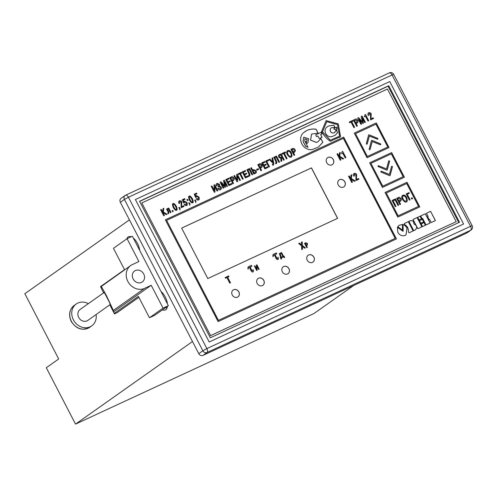 <?xml version="1.0" encoding="UTF-8"?>
<svg xmlns="http://www.w3.org/2000/svg" width="497" height="497" viewBox="0 0 497 497"><rect width="100%" height="100%" fill="white"/><g stroke="black" fill="none" stroke-linecap="round" stroke-linejoin="round"><path stroke-width="0.75" d="M202.975 355.405L466.627 233.118L470.709 230.235L207.056 352.522L202.975 355.405A3.355 2.907 -125.2 0 1 198.781 353.665L202.869 350.783L124.418 199.44L120.336 202.322L198.781 353.665M471.106 230.005A3.355 3.355 0 0 0 472.15 225.725L470.535 226.309L392.083 74.966L128.431 197.247L206.876 348.59L470.535 226.309A3.355 1.646 65.1 0 1 470.709 230.235A3.355 2.907 -125.2 0 0 471.106 230.005L467.025 232.888A3.355 2.907 -125.2 0 1 466.627 233.118M120.336 202.322A3.355 2.907 -125.2 0 1 121.051 198.353L125.132 195.47A3.355 2.907 54.8 0 0 124.418 199.44L128.431 197.247A3.355 1.646 65.1 0 0 125.66 195.166A3.355 3.355 0 0 0 125.132 195.47A3.355 2.907 54.8 0 1 125.53 195.24A3.355 1.646 65.1 0 1 125.66 195.166L389.313 72.885A3.355 1.646 65.1 0 1 392.083 74.966L393.699 74.382A3.355 3.355 0 0 0 389.313 72.885A3.355 1.646 65.1 0 0 389.188 72.96M209.206 341.992L463.589 224.004L389.754 81.564L135.377 199.552L209.206 341.992L463.589 224.004L389.754 81.564L135.377 199.552L209.206 341.992M141.515 282.42A6.703 5.821 54.8 0 0 142.304 281.961A6.703 5.821 54.8 0 0 143.478 273.567A6.703 5.821 54.8 0 0 135.358 270.548A6.703 5.821 54.8 0 0 134.569 271.008A6.703 5.821 54.8 0 0 133.395 279.401A6.703 5.821 54.8 0 0 141.515 282.42M104.563 292.193L80.129 309.445A6.703 5.821 -125.2 0 0 78.694 317.384A6.703 5.821 -125.2 0 0 87.863 320.403L110.253 304.487C111.086 305.257 102.749 289.167 104.103 292.621L104.103 292.516M109.825 304.897L114.484 313.887L113.602 311.836L151.212 285.278L163.059 308.128L168.359 305.674L132.364 236.23L127.064 238.69L113.453 248.301L124.53 269.666L100.531 286.614L101.295 288.098L101.028 286.682C100.469 284.943 102.376 288.142 106.743 296.293L113.328 310.426L144.59 288.353L151.212 285.278M114.372 313.321L138.371 296.374L149.448 317.738L163.059 308.128M149.448 317.738L154.747 315.284L168.359 305.674M114.484 313.887L117.13 312.656L138.862 297.312M101.028 286.682L130.699 265.528A13.413 11.636 54.8 0 1 132.283 264.615L138.905 261.54L127.064 238.69M130.699 265.528A13.413 11.636 54.8 0 0 128.35 282.315A13.413 11.636 54.8 0 0 144.59 288.353M103.593 292.876L100.531 286.614M113.602 311.836L113.328 310.426M96.095 314.589A13.413 11.636 -125.2 0 1 91.728 325.877A13.413 11.636 -125.2 0 1 73.394 319.838A13.413 11.636 -125.2 0 1 76.258 303.971A13.413 11.636 -125.2 0 1 88.36 303.636M133.14 278.941A6.703 5.821 -125.2 0 1 134.569 271.008A6.703 5.821 -125.2 0 1 143.739 274.027A6.703 5.821 -125.2 0 1 142.304 281.961A6.703 5.821 -125.2 0 1 133.14 278.941M139.564 201.285L210.318 337.792L459.495 222.227L388.735 85.72L139.564 201.285M458.743 222.575L388.051 86.198L139.632 201.422M388.051 86.198L388.735 85.72M139.713 250.407A10.897 5.349 -114.9 0 0 137.539 243.524A10.897 5.349 -114.9 0 0 133.32 238.082M162.494 309.811A10.897 5.349 -114.9 0 0 165.389 309.948A10.897 5.349 -114.9 0 0 167.414 306.338M167.402 303.822A10.897 5.349 -114.9 0 0 165.228 296.939A10.897 5.349 -114.9 0 0 161.009 291.497M166.973 308.159A10.897 5.349 65.1 0 1 165.675 307.562M192.494 341.532L75.532 424.115L46.302 367.737L58.689 358.989L24.85 293.702L129.425 219.86M353.659 285.514L314.011 313.508L75.532 424.115M131.158 236.789A10.897 5.349 -114.9 0 0 128.53 236.765A10.897 5.349 -114.9 0 0 126.828 238.858M380.727 144.105A0.503 0.435 54.8 0 0 380.447 143.844L372.004 140.34A0.503 0.435 54.8 0 0 371.439 140.601L369.196 149.057A0.503 0.435 54.8 0 0 370.085 149.429L372.234 141.558L380.211 144.733A0.503 0.435 54.8 0 0 380.727 144.105M380.584 144.72A0.503 0.435 54.8 0 0 380.379 143.894L371.936 140.384A0.503 0.435 54.8 0 0 371.563 140.396M377.863 138.588A0.503 0.435 54.8 0 0 377.583 138.328L369.141 134.824A0.503 0.435 54.8 0 0 368.581 135.085L366.339 143.546A0.503 0.435 54.8 0 0 367.227 143.913L369.377 136.041L377.347 139.216A0.503 0.435 54.8 0 0 377.863 138.588M377.72 139.203A0.503 0.435 54.8 0 0 377.515 138.377L369.072 134.873A0.503 0.435 54.8 0 0 368.706 134.886M389.505 161.047A0.503 0.435 54.8 0 0 388.666 161.047L386.517 168.918L378.546 165.743A0.503 0.435 54.8 0 0 378.31 166.632L386.753 170.136A0.503 0.435 54.8 0 0 387.312 169.875L389.555 161.413A0.503 0.435 54.8 0 0 389.505 161.047M387.126 170.123A0.503 0.435 54.8 0 0 387.244 169.924L389.486 161.463A0.503 0.435 54.8 0 0 388.784 160.848M392.363 166.563A0.503 0.435 54.8 0 0 391.524 166.563L389.375 174.428L381.404 171.254A0.503 0.435 54.8 0 0 381.168 172.148L389.611 175.652A0.503 0.435 54.8 0 0 390.17 175.391L392.413 166.93A0.503 0.435 54.8 0 0 392.363 166.563M389.983 175.64A0.503 0.435 54.8 0 0 390.102 175.441L392.344 166.98A0.503 0.435 54.8 0 0 391.642 166.365M307.245 260.211A4.193 3.634 54.8 0 0 312.973 262.099A4.193 3.634 54.8 0 0 313.868 257.135A4.193 3.634 54.8 0 0 308.14 255.253A4.193 3.634 54.8 0 0 307.245 260.211M312.942 262.124A4.193 3.634 54.8 0 0 313.8 257.185A4.193 3.634 54.8 0 0 308.109 255.278M282.339 271.76A4.193 3.634 54.8 0 0 288.067 273.648A4.193 3.634 54.8 0 0 288.962 268.691A4.193 3.634 54.8 0 0 283.234 266.802A4.193 3.634 54.8 0 0 282.339 271.76M288.03 273.673A4.193 3.634 54.8 0 0 288.894 268.74A4.193 3.634 54.8 0 0 283.197 266.827M257.166 283.439A4.193 3.634 54.8 0 0 262.894 285.328A4.193 3.634 54.8 0 0 263.789 280.364A4.193 3.634 54.8 0 0 258.061 278.475A4.193 3.634 54.8 0 0 257.166 283.439M262.857 285.346A4.193 3.634 54.8 0 0 263.721 280.414A4.193 3.634 54.8 0 0 258.024 278.5M232.254 294.988A4.193 3.634 54.8 0 0 237.982 296.877A4.193 3.634 54.8 0 0 238.877 291.919A4.193 3.634 54.8 0 0 233.149 290.031A4.193 3.634 54.8 0 0 232.254 294.988M237.951 296.902A4.193 3.634 54.8 0 0 238.815 291.969A4.193 3.634 54.8 0 0 233.118 290.055M326.691 162.662A4.193 3.634 54.8 0 0 332.418 164.55A4.193 3.634 54.8 0 0 333.319 159.593A4.193 3.634 54.8 0 0 327.585 157.704A4.193 3.634 54.8 0 0 326.691 162.662M332.387 164.575A4.193 3.634 54.8 0 0 333.251 159.643A4.193 3.634 54.8 0 0 327.554 157.729M338.227 184.921A4.193 3.634 54.8 0 0 343.955 186.81A4.193 3.634 54.8 0 0 344.856 181.846A4.193 3.634 54.8 0 0 339.122 179.964A4.193 3.634 54.8 0 0 338.227 184.921M343.924 186.829A4.193 3.634 54.8 0 0 344.788 181.896A4.193 3.634 54.8 0 0 339.091 179.982M294.628 155.083L293.392 152.703L294.733 152.02M294.311 152.275C295.404 151.343 295.603 150.473 294.901 149.659C293.957 148.398 293.149 148.056 292.484 148.64L290.913 149.367M291.932 149.727L293.1 151.983L293.957 151.585L294.286 149.957L292.789 149.33L291.863 149.777L293.031 152.032L294.149 151.486M290.962 157.021C292.056 157.139 292.174 155.766 291.323 152.908C290.372 150.976 289.155 150.224 287.664 150.653L287.384 150.808M288.005 151.343C287.21 152.094 287.21 153.132 288.012 154.449C288.571 155.816 289.44 156.449 290.602 156.356L290.813 156.226M287.869 151.417L288.074 151.293C287.278 152.051 287.278 153.082 288.08 154.399C288.639 155.766 289.509 156.4 290.67 156.306L290.782 156.251M284.166 159.935L281.053 153.94L279.003 154.921M281.693 161.084L281.451 158.251L282.321 157.829L283.557 160.214L284.241 159.904L281.122 153.89L279.034 154.896M279.712 155.412L279.389 156.953L280.967 157.642L281.892 157.214L280.786 154.896L279.575 155.486M261.54 170.428L260.31 168.048L261.652 167.365M261.229 167.619C262.323 166.688 262.522 165.812 261.82 165.004C260.875 163.743 260.068 163.401 259.403 163.985L257.825 164.712M258.85 165.072L260.018 167.327L260.875 166.93L261.198 165.302L259.707 164.675L258.782 165.122L259.95 167.377L261.062 166.83M255.489 173.254C256.353 173.031 256.533 172.217 256.023 170.819L253.638 169.688L252.606 170.173L251.339 167.725L250.73 168.005M253.035 170.8L254.178 173.006L255.129 172.565L255.396 171.067L253.93 170.384L252.967 170.85L254.11 173.055L255.259 172.496M233.155 180.635C234.249 179.709 234.447 178.833 233.752 178.019C232.801 176.758 232 176.423 231.329 177L229.757 177.733M233.472 183.449L232.236 181.063L233.584 180.386M230.776 178.094L231.944 180.349L232.807 179.951L233.13 178.317L231.633 177.69L230.707 178.137L231.882 180.399L232.994 179.846M192.507 202.689C193.445 202.857 193.389 201.565 192.351 198.806C190.68 196.34 189.637 195.514 189.202 196.315L189.028 196.414M189.531 196.961C188.966 196.998 189.133 197.974 190.028 199.881C191.078 201.72 191.786 202.441 192.165 202.043L192.271 201.975M189.487 196.98L189.599 196.911C189.034 196.949 189.202 197.924 190.096 199.831C191.14 201.67 191.854 202.391 192.233 201.993L192.24 201.999C192.793 201.956 192.625 200.981 191.736 199.073C190.686 197.234 189.972 196.514 189.599 196.911M176.392 210.163C177.33 210.33 177.28 209.038 176.236 206.28C174.571 203.813 173.521 202.987 173.093 203.789L172.913 203.888M173.484 204.385C172.925 204.422 173.086 205.398 173.981 207.305C175.031 209.144 175.745 209.864 176.118 209.467C176.677 209.43 176.516 208.454 175.621 206.547C174.571 204.708 173.863 203.987 173.484 204.385L173.41 204.429C172.857 204.472 173.018 205.447 173.913 207.355C174.963 209.194 175.677 209.908 176.05 209.517L176.155 209.448M357.008 123.088C358.144 122.119 358.343 121.218 357.623 120.373C356.641 119.069 355.802 118.715 355.113 119.317L353.479 120.075M357.337 125.996L356.057 123.529L357.442 122.827M354.578 120.51L355.796 122.852L356.684 122.436L357.02 120.746L355.473 120.094L354.516 120.56L355.728 122.896L356.883 122.33M141.819 202.95L210.573 335.599L456.215 221.668L387.455 89.025L141.819 202.95L210.573 335.599M210.436 335.692L456.215 221.668M321.503 131.711C323.938 135.693 326.883 138.887 330.35 141.285L340.563 136.613L338.264 123.871L326.15 120.609L321.503 131.711M315.663 134.842L316.564 136.582L317.881 135.967L319.229 138.57L322.019 137.278L320.671 134.675L321.981 134.066L321.081 132.332L315.663 134.842M354.274 133.121L367.041 157.754L389.033 147.553L376.266 122.921L354.274 133.121L376.266 122.921M369.656 162.799L382.423 187.431L404.415 177.23L391.648 152.598L369.656 162.799M364.394 116.379L364.624 116.814L365.593 116.36L368.016 121.044L368.724 120.715L365.494 114.484L364.953 114.739L364.525 116.335M303.282 132.904C296.926 138.93 303.027 150.703 311.948 149.628L318.372 147.143L322.876 142.272L320.925 138.514L318.111 141.595L316.632 142.465L310.594 140.117L311.582 134.128L318.068 132.997L316.098 129.201C312.861 128.742 309.817 129.152 306.966 130.444L303.282 132.904M359.082 119.162L362.841 123.442L363.431 123.169L362.151 117.739L364.668 122.597L365.376 122.268L362.145 116.043L361.164 116.497L362.475 122.038L358.648 117.665L357.666 118.118L360.897 124.349L361.599 124.02L359.082 119.162L361.524 124.057M357.076 123.039C358.207 122.076 358.412 121.169 357.691 120.324C356.709 119.019 355.871 118.671 355.181 119.274L353.473 120.063L356.703 126.294L357.411 125.965L356.119 123.48M349.279 122.007L349.646 122.709L351.012 122.076L353.876 127.605L354.585 127.275L351.721 121.746L353.087 121.113L352.721 120.411L349.279 122.007M385.038 192.476L397.805 217.102L419.797 206.901L407.031 182.275L385.038 192.476M287.664 150.653L287.732 150.603C286.458 151.455 286.34 152.827 287.372 154.722C289.242 157.108 290.459 157.86 291.031 156.977C292.124 157.089 292.242 155.716 291.391 152.859C290.441 150.926 289.223 150.175 287.732 150.603L287.415 150.784M282.327 154.176L283.644 153.567L286.409 158.897L287.092 158.58L284.327 153.25L285.645 152.635L285.29 151.958L281.973 153.498L282.327 154.176M279.32 154.741L279.389 154.697C278.469 154.89 278.264 155.729 278.774 157.207L280.793 158.431L280.967 161.419L281.762 161.047L281.519 158.201M275.916 163.749C277.146 163.215 277.133 161.885 275.872 159.742L274.798 157.667L276.133 157.046L278.898 162.376L279.575 162.059L276.462 156.052L273.766 157.307L275.102 159.891C276.177 162.289 276.32 163.339 275.543 163.028L275.916 163.749L276.425 163.55M273.338 165.066L273.835 163.395L272.66 157.816L271.958 158.145L272.841 162.053L269.927 159.083L269.132 159.45L273.027 163.252L272.896 164.401L272.375 164.47L272.747 165.197L273.574 164.936M272.952 164.377L272.306 164.513M266.734 161.407L268.784 160.456L268.43 159.779L265.702 161.047L268.815 167.054L269.498 166.737L266.734 161.407L269.424 166.775M265.889 164.14L263.752 165.134L262.77 163.246L265.125 162.152L264.771 161.475L261.739 162.886L264.851 168.893L267.958 167.452L267.603 166.775L265.181 167.899L264.1 165.812L266.243 164.818L265.889 164.14L263.752 165.134M261.298 167.57C262.391 166.638 262.59 165.768 261.888 164.954C260.944 163.693 260.136 163.351 259.471 163.935L257.819 164.7L260.937 170.707L261.621 170.39L260.378 167.998M255.557 173.204C256.421 172.981 256.601 172.167 256.092 170.775L253.706 169.645L252.675 170.123L251.407 167.675L250.724 167.992L253.837 174L255.849 173.037M249.028 176.224C250.258 175.69 250.239 174.354 248.985 172.217L247.91 170.136L249.239 169.52L252.004 174.851L252.687 174.534L249.575 168.526L246.872 169.775L248.214 172.36C249.283 174.764 249.432 175.808 248.649 175.503L249.028 176.224L249.537 176.019M246.425 173.167L244.288 174.161L243.306 172.273L245.661 171.179L245.313 170.502L242.275 171.912L245.388 177.92L248.494 176.478L248.146 175.801L245.723 176.926L244.642 174.838L246.779 173.844L246.425 173.167L244.288 174.161M239.796 173.9L242.561 179.231L243.244 178.914L240.48 173.583L241.797 172.975L241.449 172.291L238.125 173.832L238.479 174.509L239.796 173.9M236.628 174.528L236.939 180.026L234.578 175.478L233.894 175.795L237.013 181.803L237.678 181.492L237.355 175.957L239.734 180.541L240.418 180.225L237.299 174.217L236.628 174.528L237.299 174.217M233.223 180.591C234.317 179.659 234.516 178.783 233.82 177.969C232.869 176.715 232.068 176.373 231.397 176.957L229.751 177.721L232.863 183.728L233.547 183.412L232.304 181.014M229.937 180.815L227.8 181.809L226.818 179.92L229.173 178.827L228.825 178.15L225.787 179.56L228.9 185.567L232.006 184.126L231.658 183.449L229.235 184.573L228.154 182.486L230.291 181.492L229.937 180.815L227.8 181.809M258.602 169.396L258.223 168.663L256.551 169.44L256.93 170.173L258.602 169.396M294.379 152.225C295.473 151.293 295.672 150.423 294.969 149.609C294.025 148.348 293.218 148.013 292.553 148.591L290.907 149.355L294.019 155.362L294.702 155.045L293.46 152.654M225.079 187.338L225.644 187.077L224.408 181.834L226.837 186.524L227.52 186.207L224.408 180.2L223.457 180.635L224.725 185.984L221.035 181.759L220.084 182.2L223.196 188.208L223.88 187.897L221.451 183.207L225.079 187.338M220.513 189.68C221.594 188.935 221.817 188.09 221.19 187.139L219.407 186.008L219.531 184.325L217.133 183.35C216.015 184.325 215.779 185.201 216.425 185.965L217.108 185.648L217.438 184.045L218.86 184.698L218.525 186.033L218.046 186.257L218.4 186.934L218.922 186.692L220.451 187.388L220.121 189.022L218.332 188.177L217.649 188.493C218.456 189.842 219.407 190.233 220.513 189.68L220.867 189.481M220.27 188.941L218.264 188.226L217.661 188.506M218.68 185.953L218.059 186.269M220.444 189.73C221.525 188.984 221.749 188.133 221.122 187.189L219.339 186.058L219.463 184.368L216.773 183.555M213.977 185.033L214.288 190.531L211.927 185.984L211.244 186.3L214.362 192.308L215.027 192.004L214.704 186.462L217.083 191.047L217.767 190.73L214.648 184.722L213.977 185.033L214.648 184.722M198.502 199.893C199.378 199.844 199.521 198.893 198.924 197.042L196.514 195.613L195.83 196.296L195.141 194.613L196.942 193.78L196.588 193.097L194.252 194.184L195.607 197.483L196.719 196.321L198.278 197.352L198.166 199.247L196.843 198.527L196.172 198.843C197.284 200.092 198.061 200.44 198.502 199.893L198.788 199.726M198.278 199.185L196.775 198.576L196.178 198.856M198.433 199.937C199.309 199.887 199.452 198.943 198.856 197.092L196.253 195.762M195.333 199.974L194.631 200.303L195.408 201.099L195.793 202.54L195.973 201.204L195.333 199.974L194.638 200.316M192.575 202.639C193.513 202.813 193.457 201.521 192.42 198.763C190.749 196.296 189.705 195.464 189.27 196.272C188.338 196.098 188.388 197.39 189.432 200.148C191.096 202.614 192.146 203.447 192.575 202.639L192.786 202.521M189.363 202.745L188.655 203.068L189.537 204.068L189.817 205.311L189.997 203.975L189.363 202.745L188.661 203.087M186.878 199.645L187.369 200.583L188.071 200.254L187.586 199.322L186.878 199.645M186.555 205.429C187.431 205.385 187.574 204.435 186.978 202.583L184.567 201.155L183.884 201.832L183.194 200.154L184.996 199.316L184.642 198.638L182.306 199.726L183.66 203.024L184.772 201.857L186.332 202.894L186.22 204.789L184.896 204.068L184.225 204.379C185.338 205.634 186.114 205.982 186.555 205.429L186.841 205.267M186.332 204.727L184.828 204.118L184.232 204.397M186.487 205.478C187.363 205.429 187.506 204.478 186.909 202.627L184.306 201.304M183.989 206.398L183.648 205.733L181.492 206.727L181.747 202.03C181.504 201.105 180.715 200.72 179.38 200.875L179.448 200.825C178.491 201.627 178.33 202.49 178.976 203.422L179.734 203.292L179.777 201.515L181.132 202.31L181.175 207.703L184.064 206.361L183.716 205.683L181.56 206.684L181.815 201.987C181.573 201.055 180.784 200.67 179.448 200.825L179.168 200.987M178.746 207.665L179.628 208.665L179.908 209.908L180.088 208.572L179.454 207.342L178.746 207.665M176.46 210.113C177.398 210.287 177.342 208.988 176.305 206.236C174.64 203.77 173.59 202.938 173.161 203.739C172.223 203.571 172.279 204.863 173.316 207.622C174.981 210.088 176.031 210.914 176.46 210.113L176.677 209.995M172.571 211.691L173.273 211.368L172.788 210.43L172.086 210.759L172.571 211.691M168.098 213.753C169.11 212.983 169.086 211.877 168.017 210.43L167.446 209.318L168.377 208.889L170.365 212.716L170.999 212.418L168.738 208.063L166.557 209.075L167.408 210.716C168.16 211.697 168.297 212.523 167.812 213.207L168.098 213.753L168.57 213.567M163.035 208.659L162.643 212.014L161.32 209.454L160.637 209.771L163.755 215.785L164.432 215.468L162.91 212.53L166.228 214.636L167.048 214.257L163.308 211.983L163.805 208.305L163.035 208.659M420.667 215.94L422.059 218.624L422.612 218.369L426.022 224.948L430.16 223.029L425.357 213.766L420.667 215.94L425.357 213.766M421.145 223.874L422.537 226.557L425.469 225.203L424.078 222.513L421.145 223.874M419.449 220.606L420.829 223.259L423.761 221.898L422.382 219.245L419.449 220.606M417.735 217.301L419.126 219.985L421.512 218.879L420.12 216.195L417.735 217.301M415.268 223.762L417.847 228.732L421.984 226.818L417.182 217.556L413.044 219.475L415.268 223.762M415.318 229.906C417.53 227.607 417.07 225.582 413.951 223.849C413.926 221.407 412.783 220.339 410.522 220.643L408.913 221.389L413.715 230.651L415.61 229.726M404.782 224.632C407.441 226.315 408.677 228.701 408.484 231.776L409.025 232.82L413.162 230.9L408.366 221.643L404.229 223.563L404.782 224.632M405.204 235.361L405.987 234.913L407.173 227.924C405.235 225.545 403.881 224.439 403.117 224.601L403.104 231.329L397.482 227.222L397.78 232.279C399.712 235.354 402.191 236.386 405.204 235.361M397.793 226.669L402.489 230.123L402.483 224.489L399.103 225.278L397.793 226.669M435.403 220.6L430.601 211.337L426.463 213.256L428.178 216.562L427.625 216.816L428.998 219.469L429.551 219.214L431.266 222.519L435.403 220.6M165.352 219.823L218.115 321.609L396.444 238.902L343.688 137.116L165.352 219.823M373.477 118.516L373.117 117.826L370.886 118.858L371.147 113.987C370.899 113.03 370.079 112.626 368.693 112.788L368.762 112.738C367.768 113.571 367.606 114.465 368.271 115.428L369.06 115.298L369.103 113.453L370.507 114.285L370.551 119.87L373.551 118.479L373.185 117.777L370.955 118.808L371.216 113.943C370.967 112.981 370.147 112.583 368.762 112.738L368.476 112.906M368.985 115.329L369.035 113.502M396.37 238.933L343.62 137.16L165.364 219.836M166.613 220.345L218.382 320.397L395.19 238.38L343.352 138.371L166.613 220.345L218.45 320.354L395.19 238.38M358.884 179.206L358.53 178.516L356.293 179.547L356.56 174.677C356.306 173.72 355.492 173.316 354.106 173.478L354.175 173.428C353.181 174.261 353.019 175.155 353.684 176.118L354.473 175.988L354.51 174.143L355.914 174.975L355.964 180.56L358.958 179.168L358.598 178.466L356.361 179.504L356.629 174.633C356.374 173.67 355.56 173.273 354.175 173.428L353.889 173.596M351.025 175.124L350.621 178.597L349.248 175.95L348.54 176.273L351.764 182.505L352.472 182.175L350.894 179.131L354.336 181.312L355.181 180.92L351.304 178.566L351.82 174.751L351.025 175.124L351.82 174.751M341.588 153.269L341.818 153.703L342.787 153.256L345.21 157.94L345.918 157.611L342.694 151.38L342.153 151.628L341.588 153.269M339.488 152.865L339.084 156.344L337.712 153.691L337.003 154.02L340.228 160.245L340.936 159.922L339.358 156.878L342.8 159.059L343.644 158.661L339.768 156.313L340.283 152.498L339.488 152.865M251.786 266.317L251.314 265.404L248.637 266.647L247.953 267.324L248.015 269.163L248.37 268.132L249.506 267.374L250.842 270.43L251.967 271.89L252.942 272.002L253.47 271.269L253.141 269.66L252.706 270.822L252.054 270.79L250.115 267.088L251.861 266.28L251.383 265.361L248.394 266.777M253.01 270.467L251.985 270.84L250.115 267.088M248.152 269.113L248.301 268.175L248.985 267.616M256.384 265.05L256.62 269.125L254.868 265.758L254.365 265.988L256.669 270.443L257.166 270.213L256.924 266.112L258.688 269.504L259.192 269.275L256.887 264.82L256.384 265.05L256.887 264.82M276.723 253.874L276.251 252.967L273.574 254.209L272.89 254.886L272.946 256.725L273.3 255.688L274.443 254.936L275.779 257.993L276.904 259.453L277.873 259.558L278.401 258.831L278.078 257.222L277.637 258.384L276.984 258.353L275.052 254.65L276.798 253.843L276.32 252.923L273.325 254.34M277.947 258.024L276.916 258.397L275.052 254.65M273.083 256.676L273.232 255.738L273.915 255.178M280.351 257.707L281.122 259.099L281.631 258.862L281.147 257.918L283.675 256.75L284.16 257.695L284.669 257.452L283.973 256.023L283.483 256.247L281.563 252.544L279.382 253.557L280.668 257.558L280.351 257.707M226.905 277.587L229.769 283.116L230.478 282.787L227.614 277.258L228.98 276.624L228.614 275.922L225.172 277.519L225.539 278.221L226.905 277.587M307.09 245.419L307.525 243.505L305.754 242.76L304.549 243.319L306.829 247.717L307.326 247.481L306.419 245.729L307.351 245.269M301.43 242.225L301.604 244.903L299.48 243.126L298.678 243.499L301.555 245.81L301.722 249.544L302.549 249.165L302.331 246.332L304.562 248.227L305.382 247.848L302.344 245.425L302.176 241.877L301.43 242.225L302.176 241.877M181.641 228.098L207.789 278.544L337.631 218.326L311.482 167.88L181.641 228.098M435.322 220.631L430.601 211.337M428.178 216.562L427.631 216.829M430.532 211.387L426.469 213.269M402.421 230.074L402.483 224.489M402.415 224.538L399.072 225.303M405.956 234.938L407.105 227.974C405.167 225.595 403.812 224.489 403.048 224.644M403.104 231.329L397.451 227.297M413.088 230.937L408.298 221.687L404.235 223.575M415.25 229.956C417.461 227.651 417.002 225.632 413.883 223.892L413.951 223.849M413.883 223.892C413.858 221.451 412.715 220.382 410.454 220.693L408.919 221.401M421.91 226.849L417.113 217.605L413.05 219.488M421.437 218.916L420.052 216.245L417.747 217.313M423.686 221.935L422.313 219.295L419.456 220.618M425.395 225.234L424.009 222.563L421.152 223.892M430.085 223.06L425.289 213.816M160.643 209.784L161.252 209.504L162.643 212.014M166.967 214.294L163.24 212.033L163.737 208.355L163.035 208.678M164.358 215.499L162.91 212.53M170.925 212.455L168.669 208.106L166.563 209.088M168.029 213.803C169.042 213.033 169.017 211.921 167.949 210.473L167.446 209.318M173.198 211.399L172.72 210.48L172.092 210.771M179.839 209.958L180.02 208.616L179.386 207.386L178.752 207.678M179.659 203.323L179.709 201.565M184.238 202.77L184.704 201.906M184.921 199.353L184.573 198.688L182.312 199.738M183.884 201.832L183.194 200.154M187.996 200.291L187.518 199.365L186.891 199.657M189.748 205.36L189.929 204.018L189.295 202.795M195.725 202.59L195.905 201.248L195.265 200.024M196.185 197.234L196.65 196.365M196.868 193.811L196.52 193.147L194.259 194.197M195.83 196.296L195.141 194.613M211.256 186.313L211.859 186.033L214.288 190.531M217.692 190.767L214.58 184.772M214.959 192.035L214.704 186.462M217.04 185.698L217.369 184.095M217.065 183.393L216.735 183.579M223.805 187.928L221.451 183.207M224.725 185.984L220.966 181.809L220.09 182.213M227.446 186.238L224.34 180.243L223.464 180.653M225.576 187.108L224.408 181.834M258.527 169.434L258.223 168.663M258.154 168.713L256.558 169.452M230.217 181.529L229.869 180.865M231.931 184.163L231.59 183.499L229.167 184.617L228.154 182.486M229.098 178.864L228.757 178.199L225.793 179.572M227.732 181.852L226.818 179.92M233.907 175.808L234.509 175.528L236.939 180.026M240.343 180.262L237.231 174.267M237.609 181.529L237.355 175.957M241.722 173.006L241.38 172.341L238.131 173.844M243.17 178.951L240.48 173.583M246.705 173.882L246.357 173.217M248.419 176.516L248.078 175.851L245.655 176.969L244.642 174.838M245.586 171.216L245.245 170.552L242.281 171.925M244.22 174.211L243.306 172.273M248.96 176.267C250.19 175.739 250.177 174.404 248.916 172.266L247.91 170.136M252.613 174.571L249.506 168.576L246.879 169.788M266.168 164.855L265.82 164.19M267.883 167.489L267.535 166.824L265.112 167.943L264.1 165.812M265.05 162.19L264.702 161.525L261.745 162.898M263.683 165.184L262.77 163.246M268.703 160.494L268.361 159.829L265.709 161.059M269.144 159.462L269.859 159.133L272.841 162.053M273.269 165.116L273.766 163.445L272.592 157.866L271.958 158.158M275.847 163.799C277.077 163.264 277.065 161.929 275.804 159.792L274.798 157.667M279.5 162.097L276.394 156.101L273.772 157.319M285.57 152.672L285.222 152.007L281.979 153.511M287.011 158.611L284.327 153.25M419.723 206.938L406.962 182.318L385.045 192.488M386.293 192.998L398.072 215.891L418.542 206.379L406.695 183.53L386.293 192.998L398.14 215.847L418.542 206.379M411.311 198.054L411.814 199.024L412.541 198.682L412.038 197.713L411.311 198.054M407.229 194.296L409.354 193.308L408.988 192.606L406.161 193.917L409.385 200.148L410.093 199.819L407.229 194.296L410.019 199.856M406.223 201.863C407.354 201.987 407.478 200.564 406.596 197.595C405.608 195.594 404.347 194.818 402.8 195.259L402.868 195.215C401.551 196.098 401.427 197.52 402.495 199.477C404.434 201.956 405.701 202.733 406.291 201.819C407.422 201.937 407.546 200.515 406.664 197.551C405.676 195.545 404.415 194.768 402.868 195.215L402.545 195.396M400.265 201.297C401.402 200.334 401.607 199.427 400.88 198.583C399.899 197.278 399.066 196.93 398.37 197.533L396.662 198.322L399.892 204.553L400.601 204.224L399.315 201.739L400.638 201.086M395.985 206.348L393.127 200.831L395.127 199.906L397.991 205.429L398.7 205.106L395.475 198.875L392.058 200.459L395.283 206.69L395.985 206.348M353.013 121.15L352.653 120.46L349.285 122.02M354.51 127.307L351.721 121.746M362.475 122.038L358.579 117.708L357.672 118.131M365.301 122.305L362.077 116.087L361.164 116.515M363.357 123.206L362.151 117.739M317.968 132.985L316.03 129.251C312.793 128.785 309.749 129.201 306.897 130.494L304.779 131.736M318.074 141.62L316.632 142.465M316.564 142.509L310.532 140.166L311.544 134.153M318.341 147.162L322.808 142.316L320.876 138.595M304.928 138.831L307.053 139.551L306.736 141.39M303.742 137.178L303.027 141.415L305.549 146.273L307.997 147.286L304.649 140.645L304.965 138.806L307.121 139.502L306.767 141.365L305.848 141.471L306.811 143.335L307.86 142.919L308.668 138.781L303.779 137.153L303.095 141.365L305.618 146.23L308.065 147.242M305.848 141.471L306.748 143.378L307.823 142.943M368.65 120.752L365.425 114.534L364.96 114.751M404.341 177.261L391.58 152.647L369.662 162.811M370.911 163.32L382.69 186.22L403.16 176.708L391.313 153.859L370.911 163.32L382.758 186.17L403.16 176.708M388.958 147.59L376.198 122.97M355.529 133.643L367.308 156.543L387.778 147.031L375.931 124.182L355.529 133.643L367.376 156.493L387.778 147.031M321.907 134.103L321.019 132.382L315.67 134.861M321.944 137.315L320.671 134.675M279.78 155.362L279.457 156.909L281.035 157.592L281.961 157.164M290.602 156.356L290.67 156.306C291.466 155.493 291.466 154.455 290.67 153.2C290.055 151.796 289.192 151.163 288.074 151.293M337.556 218.363L311.414 167.924L181.647 228.111M298.691 243.511L299.418 243.176L301.604 244.903M305.301 247.885L302.282 245.468L302.108 241.927M302.474 249.196L302.331 246.332M307.022 245.468L307.457 243.555L305.686 242.809L304.555 243.331M307.252 247.518L306.419 245.729M306.09 245.282L306.792 244.946L307.028 243.747L305.935 243.294L305.307 243.586L306.09 245.282L306.916 244.872M305.307 243.586L306.158 245.232M228.906 276.661L228.545 275.972L225.178 277.531M230.403 282.818L227.614 277.258M280.668 257.558L280.358 257.719M284.595 257.489L283.905 256.073L283.414 256.297L281.495 252.594L279.389 253.569M281.557 258.9L281.147 257.918M280.19 253.768L281.234 257.309L282.917 256.514L281.24 253.277L280.19 253.768L281.302 257.266L282.917 256.514M277.879 258.073L277.568 258.434L277.879 258.073M277.804 259.608L278.332 258.875L277.885 257.328M273.232 255.738L273.847 255.228L273.232 255.738M254.371 266.001L254.799 265.802L256.62 269.125M259.117 269.306L256.819 264.87M257.098 270.244L256.924 266.112M252.942 270.511L252.638 270.871L252.942 270.511M252.874 272.045L253.402 271.319L252.948 269.765M248.301 268.175L248.916 267.666L248.301 268.175M395.91 206.385L393.127 200.831M398.625 205.137L395.407 198.924L392.065 200.471M337.009 154.033L337.643 153.741L339.084 156.344M343.564 158.705L339.699 156.362L340.215 152.548L339.488 152.883M340.861 159.953L339.358 156.878M400.197 201.347C401.334 200.378 401.539 199.477 400.812 198.632C399.83 197.328 398.998 196.974 398.302 197.576L396.668 198.334M400.526 204.255L399.315 201.739M398.88 201.086L399.837 200.626L400.178 198.937L398.625 198.284L397.737 198.694L398.88 201.086L400.035 200.515M397.737 198.694L398.948 201.037M345.844 157.642L342.626 151.43L342.16 151.647M348.546 176.286L349.18 175.994L350.621 178.597M355.1 180.958L351.236 178.616L351.752 174.801M352.398 182.213L350.894 179.131M354.398 176.019L354.442 174.192M403.166 195.961C402.34 196.75 402.34 197.818 403.166 199.185C403.75 200.602 404.651 201.26 405.856 201.161L406.074 201.03M403.017 196.042L403.235 195.917C402.408 196.7 402.408 197.775 403.235 199.135C403.819 200.552 404.72 201.21 405.925 201.111L406.043 201.055M405.856 201.161L405.925 201.111C406.751 200.266 406.745 199.198 405.925 197.893C405.291 196.439 404.39 195.781 403.235 195.917M409.279 193.345L408.919 192.656L406.167 193.929M412.467 198.719L411.97 197.763L411.317 198.067M389.337 174.453L381.336 171.303A0.503 0.435 54.8 0 0 380.963 171.316M386.48 168.937L378.478 165.787A0.503 0.435 54.8 0 0 378.105 165.799M367.041 144.161A0.503 0.435 54.8 0 0 367.159 143.962L369.346 136.072M369.898 149.678A0.503 0.435 54.8 0 0 370.017 149.473L372.203 141.583M339.494 137.408L340.495 136.663L338.264 123.871M338.196 123.921L326.082 120.659M322.478 131.78L330.343 140.191L338.805 136.526L339.532 135.985L337.488 124.629L326.734 121.728L322.478 131.78L330.275 140.235L338.768 136.545M326.734 121.728L322.547 131.73M336.954 129.661L336.382 128.561L337.183 128.17L336.655 127.145L333.81 128.468L334.338 129.493L335.077 129.152L335.655 130.264L337.028 129.624L336.45 128.512M337.109 128.207L336.587 127.195L333.816 128.481M334.891 127.331L333.816 125.256L328.592 125.983L327.368 126.692M335.183 135.283L337.631 132.612L336.562 130.549M334.891 132.345L334.003 132.861C332.568 133.358 331.381 132.867 330.437 131.388C329.791 129.798 330.107 128.605 331.393 127.816M337.631 132.612L336.612 130.469L334.071 132.811C332.636 133.308 331.449 132.817 330.505 131.338C329.859 129.748 330.176 128.555 331.462 127.766L331.101 127.977M331.462 127.766L334.997 127.35L333.885 125.207L328.66 125.94L326.572 127.325C324.883 129.021 324.597 131.102 325.721 133.556C327.082 135.892 329.002 136.967 331.474 136.774L335.214 135.259L337.699 132.562M202.869 350.783A3.355 2.907 54.8 0 0 207.056 352.522A3.355 1.646 65.1 0 0 206.876 348.59L202.869 350.783M71.375 321.267A13.413 11.636 -125.2 0 1 74.239 305.394C69.344 309.532 68.337 314.874 71.22 321.416C76.271 329.064 82.434 331.027 89.709 327.306A13.413 11.636 -125.2 0 1 71.375 321.267M472.15 225.725L393.699 74.382M76.258 303.971L74.239 305.394M91.728 325.877L89.709 327.306"/></g></svg>
